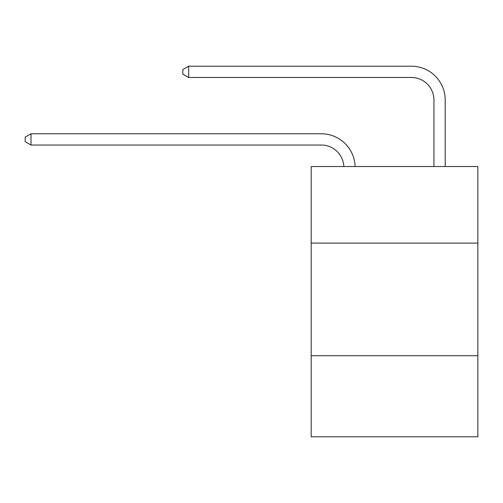 <?xml version="1.0" encoding="UTF-8"?>
<svg xmlns="http://www.w3.org/2000/svg" width="503" height="503" viewBox="0 0 503 503"><rect width="100%" height="100%" fill="white"/><g stroke="black" fill="none" stroke-linecap="round" stroke-linejoin="round"><path stroke-width="0.75" d="M311.187 243.1L477.85 243.1L477.85 166.524L311.187 166.524L311.187 436.793L477.85 436.793L477.85 355.709L311.187 355.709M477.85 355.709L477.85 243.1M343.819 166.524A22.522 22.522 0 0 0 321.316 145.034A22.522 22.522 0 0 1 343.819 166.524A22.522 22.522 0 0 0 321.316 145.034A22.522 22.522 0 0 1 343.819 166.524A22.522 22.522 0 0 0 321.316 145.034A22.522 22.522 0 0 1 343.819 166.524A22.522 22.522 0 0 0 321.316 145.034A22.522 22.522 0 0 1 343.819 166.524A22.522 22.522 0 0 0 321.316 145.034A22.522 22.522 0 0 1 343.819 166.524A22.522 22.522 0 0 0 321.316 145.034A22.522 22.522 0 0 1 343.819 166.524A22.522 22.522 0 0 0 321.316 145.034A22.522 22.522 0 0 1 343.819 166.524A22.522 22.522 0 0 0 321.316 145.034A22.522 22.522 0 0 1 343.819 166.524A22.522 22.522 0 0 0 321.316 145.034A22.522 22.522 0 0 1 343.819 166.524A22.522 22.522 0 0 0 321.316 145.034A22.522 22.522 0 0 1 343.819 166.524A22.522 22.522 0 0 0 321.316 145.034A22.522 22.522 0 0 1 343.819 166.524A22.522 22.522 0 0 0 321.316 145.034A22.522 22.522 0 0 1 343.819 166.524A22.522 22.522 0 0 0 321.316 145.034A22.522 22.522 0 0 1 343.819 166.524A22.522 22.522 0 0 0 321.316 145.034A22.522 22.522 0 0 1 343.819 166.524A22.522 22.522 0 0 0 321.316 145.034A22.522 22.522 0 0 1 343.819 166.524A22.522 22.522 0 0 0 321.316 145.034A22.522 22.522 0 0 1 343.819 166.524A22.522 22.522 0 0 0 321.316 145.034A22.522 22.522 0 0 1 343.819 166.524A22.522 22.522 0 0 0 321.316 145.034A22.522 22.522 0 0 1 343.819 166.524A22.522 22.522 0 0 0 321.316 145.034A22.522 22.522 0 0 1 343.819 166.524A22.522 22.522 0 0 0 321.316 145.034A22.522 22.522 0 0 1 343.819 166.524A22.522 22.522 0 0 0 321.316 145.034A22.522 22.522 0 0 1 343.819 166.524A22.522 22.522 0 0 0 321.316 145.034L31.004 145.034L25.15 141.657L25.15 137.156L31.004 133.773L321.316 133.773A33.783 33.783 0 0 1 355.087 166.524M433.932 166.524L433.932 99.99A22.522 22.522 0 0 0 411.41 77.468L188.663 77.468L182.809 74.092L182.809 69.584L188.663 66.207L411.41 66.207A33.783 33.783 0 0 1 445.193 99.99L445.193 166.524M31.004 133.773L321.316 133.773L31.004 133.773L321.316 133.773L31.004 133.773L321.316 133.773L31.004 133.773L321.316 133.773L31.004 133.773L321.316 133.773L31.004 133.773L321.316 133.773L31.004 133.773L321.316 133.773L31.004 133.773L321.316 133.773L31.004 133.773L321.316 133.773L31.004 133.773L321.316 133.773L31.004 133.773L321.316 133.773L31.004 133.773L321.316 133.773L31.004 133.773L321.316 133.773L31.004 133.773L321.316 133.773L31.004 133.773L321.316 133.773L31.004 133.773L321.316 133.773L31.004 133.773L321.316 133.773L31.004 133.773L321.316 133.773L31.004 133.773L321.316 133.773L31.004 133.773L321.316 133.773L31.004 133.773L321.316 133.773L31.004 133.773L31.004 145.034M433.932 99.99A22.522 22.522 0 0 0 411.41 77.468A22.522 22.522 0 0 1 433.932 99.99A22.522 22.522 0 0 0 411.41 77.468A22.522 22.522 0 0 1 433.932 99.99A22.522 22.522 0 0 0 411.41 77.468A22.522 22.522 0 0 1 433.932 99.99A22.522 22.522 0 0 0 411.41 77.468A22.522 22.522 0 0 1 433.932 99.99A22.522 22.522 0 0 0 411.41 77.468A22.522 22.522 0 0 1 433.932 99.99A22.522 22.522 0 0 0 411.41 77.468A22.522 22.522 0 0 1 433.932 99.99A22.522 22.522 0 0 0 411.41 77.468A22.522 22.522 0 0 1 433.932 99.99A22.522 22.522 0 0 0 411.41 77.468A22.522 22.522 0 0 1 433.932 99.99A22.522 22.522 0 0 0 411.41 77.468A22.522 22.522 0 0 1 433.932 99.99A22.522 22.522 0 0 0 411.41 77.468A22.522 22.522 0 0 1 433.932 99.99A22.522 22.522 0 0 0 411.41 77.468A22.522 22.522 0 0 1 433.932 99.99A22.522 22.522 0 0 0 411.41 77.468A22.522 22.522 0 0 1 433.932 99.99A22.522 22.522 0 0 0 411.41 77.468A22.522 22.522 0 0 1 433.932 99.99A22.522 22.522 0 0 0 411.41 77.468A22.522 22.522 0 0 1 433.932 99.99A22.522 22.522 0 0 0 411.41 77.468A22.522 22.522 0 0 1 433.932 99.99A22.522 22.522 0 0 0 411.41 77.468A22.522 22.522 0 0 1 433.932 99.99A22.522 22.522 0 0 0 411.41 77.468A22.522 22.522 0 0 1 433.932 99.99A22.522 22.522 0 0 0 411.41 77.468A22.522 22.522 0 0 1 433.932 99.99A22.522 22.522 0 0 0 411.41 77.468A22.522 22.522 0 0 1 433.932 99.99A22.522 22.522 0 0 0 411.41 77.468A22.522 22.522 0 0 1 433.932 99.99A22.522 22.522 0 0 0 411.41 77.468A22.522 22.522 0 0 1 433.932 99.99M188.663 66.207L411.41 66.207L188.663 66.207L411.41 66.207L188.663 66.207L411.41 66.207L188.663 66.207L411.41 66.207L188.663 66.207L411.41 66.207L188.663 66.207L411.41 66.207L188.663 66.207L411.41 66.207L188.663 66.207L411.41 66.207L188.663 66.207L411.41 66.207L188.663 66.207L411.41 66.207L188.663 66.207L411.41 66.207L188.663 66.207L411.41 66.207L188.663 66.207L411.41 66.207L188.663 66.207L411.41 66.207L188.663 66.207L411.41 66.207L188.663 66.207L411.41 66.207L188.663 66.207L411.41 66.207L188.663 66.207L411.41 66.207L188.663 66.207L411.41 66.207L188.663 66.207L411.41 66.207L188.663 66.207L411.41 66.207L188.663 66.207L188.663 77.468"/></g></svg>
